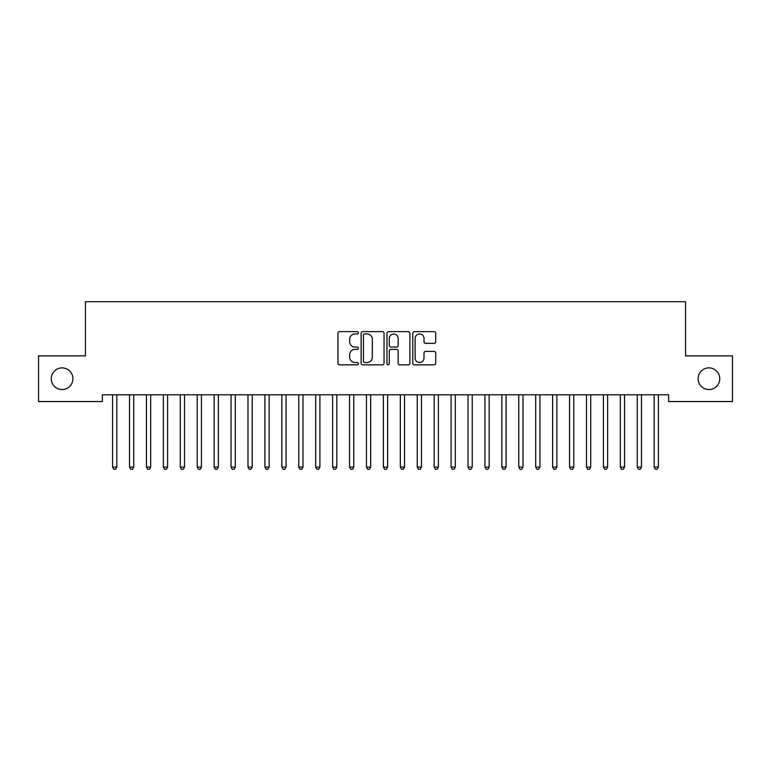 <?xml version="1.0" encoding="UTF-8"?>
<svg xmlns="http://www.w3.org/2000/svg" width="771" height="771" viewBox="0 0 771 771"><rect width="100%" height="100%" fill="white"/><g stroke="black" fill="none" stroke-linecap="round" stroke-linejoin="round"><path stroke-width="1.16" d="M358.419 332.802A1.166 1.166 0 0 0 357.262 331.636L339.606 331.636A1.658 1.658 0 0 0 337.949 333.294L337.949 363.199A1.658 1.658 0 0 0 339.606 364.866L357.262 364.866A1.166 1.166 0 0 0 358.419 363.7A1.166 1.166 0 0 0 357.262 362.534L354.978 362.534A5.32 5.32 0 0 1 349.658 357.224L349.658 354.727A5.32 5.32 0 0 1 354.978 349.408L357.262 349.408A1.166 1.166 0 0 0 358.419 348.251A1.166 1.166 0 0 0 357.262 347.085L354.978 347.085A5.32 5.32 0 0 1 349.658 341.775L349.658 339.279A5.32 5.32 0 0 1 354.978 333.959L357.262 333.959A1.166 1.166 0 0 0 358.419 332.802M698.092 378.715A10.833 10.833 0 0 0 708.925 389.548A10.833 10.833 0 0 0 719.757 378.715A10.833 10.833 0 0 0 708.925 367.883A10.833 10.833 0 0 0 698.092 378.715M51.243 378.715A10.833 10.833 0 0 0 62.075 389.548A10.833 10.833 0 0 0 72.908 378.715A10.833 10.833 0 0 0 62.075 367.883A10.833 10.833 0 0 0 51.243 378.715M434.054 343.346A1.658 1.658 0 0 0 435.711 341.688L435.711 333.294A1.658 1.658 0 0 0 434.054 331.636L414.451 331.636A1.658 1.658 0 0 0 412.784 333.294L412.784 363.199A1.658 1.658 0 0 0 414.451 364.866L434.054 364.866A1.658 1.658 0 0 0 435.711 363.199L435.711 353.07A1.658 1.658 0 0 0 434.054 351.403L425.659 351.403A1.658 1.658 0 0 0 424.002 353.07L424.002 358.091A4.443 4.443 0 0 1 419.559 362.534A4.443 4.443 0 0 1 415.116 358.091L415.116 338.411A4.443 4.443 0 0 1 419.559 333.959A4.443 4.443 0 0 1 424.002 338.411L424.002 341.688A1.658 1.658 0 0 0 425.659 343.346L434.054 343.346M668.65 394.791L102.35 394.791L102.35 401.566L38.55 401.566L38.55 355.865L85.427 355.865L85.427 301.712L685.573 301.712L685.573 355.865L732.45 355.865L732.45 401.566L668.65 401.566L668.65 394.791M384.045 333.294A1.658 1.658 0 0 0 382.387 331.636L362.784 331.636A1.658 1.658 0 0 0 361.117 333.294L361.117 363.199A1.658 1.658 0 0 0 362.784 364.866L382.387 364.866A1.658 1.658 0 0 0 384.045 363.199L384.045 333.294M388.613 331.636L408.216 331.636A1.658 1.658 0 0 1 409.883 333.294L409.883 363.199A1.658 1.658 0 0 1 408.216 364.866L399.831 364.866A1.658 1.658 0 0 1 398.164 363.199L398.164 351.075A1.658 1.658 0 0 0 396.506 349.408L390.945 349.408A1.658 1.658 0 0 0 389.278 351.075L389.278 363.7A1.166 1.166 0 0 1 388.112 364.866A1.166 1.166 0 0 1 386.955 363.7L386.955 333.294A1.658 1.658 0 0 1 388.613 331.636M364.606 333.959A1.166 1.166 0 0 0 363.449 335.125L363.449 361.377A1.166 1.166 0 0 0 364.606 362.534L367.015 362.534A5.32 5.32 0 0 0 372.335 357.224L372.335 339.279A5.32 5.32 0 0 0 367.015 333.959L364.606 333.959M398.164 338.488A4.443 4.443 0 0 0 393.721 334.045A4.443 4.443 0 0 0 389.278 338.488L389.278 345.427A1.658 1.658 0 0 0 390.945 347.085L396.506 347.085A1.658 1.658 0 0 0 398.164 345.427L398.164 338.488M116.826 395.668A1.696 1.696 -179.5 0 1 116.951 395.041A1.696 1.696 179.5 0 0 116.826 395.668L116.826 467.091L112.595 467.091L112.595 395.668A1.696 1.696 179.5 0 0 112.47 395.041A1.696 1.696 -179.5 0 1 112.595 395.668M116.826 467.091L115.554 469.288L113.867 469.288L112.595 467.091M133.749 395.668A1.696 1.696 -179.5 0 1 133.875 395.041A1.696 1.696 179.5 0 0 133.749 395.668L133.749 467.091L129.518 467.091L129.518 395.668A1.696 1.696 179.5 0 0 129.393 395.041A1.696 1.696 -179.5 0 1 129.518 395.668M150.673 395.668A1.696 1.696 -179.5 0 1 150.798 395.041A1.696 1.696 179.5 0 0 150.673 395.668L150.673 467.091L146.442 467.091L146.442 395.668A1.696 1.696 179.5 0 0 146.317 395.041A1.696 1.696 -179.5 0 1 146.442 395.668M133.749 467.091L132.477 469.288L130.791 469.288L129.518 467.091M150.673 467.091L149.401 469.288L147.714 469.288L146.442 467.091M167.596 395.668A1.696 1.696 -179.5 0 1 167.721 395.041A1.696 1.696 179.5 0 0 167.596 395.668L167.596 467.091L163.365 467.091L163.365 395.668A1.696 1.696 179.5 0 0 163.25 395.041A1.696 1.696 -179.5 0 1 163.365 395.668M184.52 395.668A1.696 1.696 -179.5 0 1 184.645 395.041A1.696 1.696 179.5 0 0 184.52 395.668L184.52 467.091L180.289 467.091L180.289 395.668A1.696 1.696 179.5 0 0 180.173 395.041A1.696 1.696 -179.5 0 1 180.289 395.668M167.596 467.091L166.334 469.288L164.637 469.288L163.365 467.091M184.52 467.091L183.257 469.288L181.561 469.288L180.289 467.091M201.443 395.668A1.696 1.696 -179.5 0 1 201.568 395.041A1.696 1.696 179.5 0 0 201.443 395.668L201.443 467.091L197.212 467.091L197.212 395.668A1.696 1.696 179.5 0 0 197.097 395.041A1.696 1.696 -179.5 0 1 197.212 395.668M201.443 467.091L200.181 469.288L198.484 469.288L197.212 467.091M218.376 395.668A1.696 1.696 -179.5 0 1 218.492 395.041A1.696 1.696 179.5 0 0 218.376 395.668L218.376 467.091L214.145 467.091L214.145 395.668A1.696 1.696 179.5 0 0 214.02 395.041A1.696 1.696 -179.5 0 1 214.145 395.668M218.376 467.091L217.104 469.288L215.408 469.288L214.145 467.091M235.3 395.668A1.696 1.696 -179.5 0 1 235.415 395.041A1.696 1.696 179.5 0 0 235.3 395.668L235.3 467.091L231.069 467.091L231.069 395.668A1.696 1.696 179.5 0 0 230.943 395.041A1.696 1.696 -179.5 0 1 231.069 395.668M252.223 395.668A1.696 1.696 -179.5 0 1 252.339 395.041A1.696 1.696 179.5 0 0 252.223 395.668L252.223 467.091L247.992 467.091L247.992 395.668A1.696 1.696 179.5 0 0 247.867 395.041A1.696 1.696 -179.5 0 1 247.992 395.668M269.146 395.668A1.696 1.696 -179.5 0 1 269.272 395.041A1.696 1.696 179.5 0 0 269.146 395.668L269.146 467.091L264.916 467.091L264.916 395.668A1.696 1.696 179.5 0 0 264.79 395.041A1.696 1.696 -179.5 0 1 264.916 395.668M286.07 395.668A1.696 1.696 -179.5 0 1 286.195 395.041A1.696 1.696 179.5 0 0 286.07 395.668L286.07 467.091L281.839 467.091L281.839 395.668A1.696 1.696 179.5 0 0 281.714 395.041A1.696 1.696 -179.5 0 1 281.839 395.668M302.993 395.668A1.696 1.696 -179.5 0 1 303.119 395.041A1.696 1.696 179.5 0 0 302.993 395.668L302.993 467.091L298.762 467.091L298.762 395.668A1.696 1.696 179.5 0 0 298.637 395.041A1.696 1.696 -179.5 0 1 298.762 395.668M319.917 395.668A1.696 1.696 -179.5 0 1 320.042 395.041A1.696 1.696 179.5 0 0 319.917 395.668L319.917 467.091L315.686 467.091L315.686 395.668A1.696 1.696 179.5 0 0 315.561 395.041A1.696 1.696 -179.5 0 1 315.686 395.668M336.84 395.668A1.696 1.696 -179.5 0 1 336.966 395.041A1.696 1.696 179.5 0 0 336.84 395.668L336.84 467.091L332.609 467.091L332.609 395.668A1.696 1.696 179.5 0 0 332.484 395.041A1.696 1.696 -179.5 0 1 332.609 395.668M353.764 395.668A1.696 1.696 -179.5 0 1 353.889 395.041A1.696 1.696 179.5 0 0 353.764 395.668L353.764 467.091L349.533 467.091L349.533 395.668A1.696 1.696 179.5 0 0 349.417 395.041A1.696 1.696 -179.5 0 1 349.533 395.668M370.687 395.668A1.696 1.696 -179.5 0 1 370.812 395.041A1.696 1.696 179.5 0 0 370.687 395.668L370.687 467.091L366.456 467.091L366.456 395.668A1.696 1.696 179.5 0 0 366.341 395.041A1.696 1.696 -179.5 0 1 366.456 395.668M235.3 467.091L234.027 469.288L232.331 469.288L231.069 467.091M252.223 467.091L250.951 469.288L249.255 469.288L247.992 467.091M269.146 467.091L267.874 469.288L266.188 469.288L264.916 467.091M286.07 467.091L284.798 469.288L283.111 469.288L281.839 467.091M302.993 467.091L301.721 469.288L300.035 469.288L298.762 467.091M319.917 467.091L318.645 469.288L316.958 469.288L315.686 467.091M336.84 467.091L335.578 469.288L333.882 469.288L332.609 467.091M353.764 467.091L352.501 469.288L350.805 469.288L349.533 467.091M370.687 467.091L369.425 469.288L367.728 469.288L366.456 467.091M387.62 395.668A1.696 1.696 -179.5 0 1 387.736 395.041A1.696 1.696 179.5 0 0 387.62 395.668L387.62 467.091L383.38 467.091L383.38 395.668A1.696 1.696 179.5 0 0 383.264 395.041A1.696 1.696 -179.5 0 1 383.38 395.668M387.62 467.091L386.348 469.288L384.652 469.288L383.38 467.091M404.544 395.668A1.696 1.696 -179.5 0 1 404.659 395.041A1.696 1.696 179.5 0 0 404.544 395.668L404.544 467.091L400.313 467.091L400.313 395.668A1.696 1.696 179.5 0 0 400.188 395.041A1.696 1.696 -179.5 0 1 400.313 395.668M404.544 467.091L403.272 469.288L401.575 469.288L400.313 467.091M421.467 395.668A1.696 1.696 -179.5 0 1 421.583 395.041A1.696 1.696 179.5 0 0 421.467 395.668L421.467 467.091L417.236 467.091L417.236 395.668A1.696 1.696 179.5 0 0 417.111 395.041A1.696 1.696 -179.5 0 1 417.236 395.668M421.467 467.091L420.195 469.288L418.499 469.288L417.236 467.091M438.391 395.668A1.696 1.696 -179.5 0 1 438.516 395.041A1.696 1.696 179.5 0 0 438.391 395.668L438.391 467.091L434.16 467.091L434.16 395.668A1.696 1.696 179.5 0 0 434.034 395.041A1.696 1.696 -179.5 0 1 434.16 395.668M438.391 467.091L437.118 469.288L435.422 469.288L434.16 467.091M455.314 395.668A1.696 1.696 -179.5 0 1 455.439 395.041A1.696 1.696 179.5 0 0 455.314 395.668L455.314 467.091L451.083 467.091L451.083 395.668A1.696 1.696 179.5 0 0 450.958 395.041A1.696 1.696 -179.5 0 1 451.083 395.668M455.314 467.091L454.042 469.288L452.355 469.288L451.083 467.091M472.238 395.668A1.696 1.696 -179.5 0 1 472.363 395.041A1.696 1.696 179.5 0 0 472.238 395.668L472.238 467.091L468.007 467.091L468.007 395.668A1.696 1.696 179.5 0 0 467.881 395.041A1.696 1.696 -179.5 0 1 468.007 395.668M472.238 467.091L470.965 469.288L469.279 469.288L468.007 467.091M489.161 395.668A1.696 1.696 -179.5 0 1 489.286 395.041A1.696 1.696 179.5 0 0 489.161 395.668L489.161 467.091L484.93 467.091L484.93 395.668A1.696 1.696 179.5 0 0 484.805 395.041A1.696 1.696 -179.5 0 1 484.93 395.668M489.161 467.091L487.889 469.288L486.202 469.288L484.93 467.091M506.084 395.668A1.696 1.696 -179.5 0 1 506.21 395.041A1.696 1.696 179.5 0 0 506.084 395.668L506.084 467.091L501.854 467.091L501.854 395.668A1.696 1.696 179.5 0 0 501.728 395.041A1.696 1.696 -179.5 0 1 501.854 395.668M506.084 467.091L504.812 469.288L503.126 469.288L501.854 467.091M523.008 395.668A1.696 1.696 -179.5 0 1 523.133 395.041A1.696 1.696 179.5 0 0 523.008 395.668L523.008 467.091L518.777 467.091L518.777 395.668A1.696 1.696 179.5 0 0 518.661 395.041A1.696 1.696 -179.5 0 1 518.777 395.668M523.008 467.091L521.745 469.288L520.049 469.288L518.777 467.091M539.931 395.668A1.696 1.696 -179.5 0 1 540.057 395.041A1.696 1.696 179.5 0 0 539.931 395.668L539.931 467.091L535.7 467.091L535.7 395.668A1.696 1.696 179.5 0 0 535.585 395.041A1.696 1.696 -179.5 0 1 535.7 395.668M539.931 467.091L538.669 469.288L536.973 469.288L535.7 467.091M556.855 395.668A1.696 1.696 -179.5 0 1 556.98 395.041A1.696 1.696 179.5 0 0 556.855 395.668L556.855 467.091L552.624 467.091L552.624 395.668A1.696 1.696 179.5 0 0 552.508 395.041A1.696 1.696 -179.5 0 1 552.624 395.668M556.855 467.091L555.592 469.288L553.896 469.288L552.624 467.091M573.788 395.668A1.696 1.696 -179.5 0 1 573.903 395.041A1.696 1.696 179.5 0 0 573.788 395.668L573.788 467.091L569.557 467.091L569.557 395.668A1.696 1.696 179.5 0 0 569.432 395.041A1.696 1.696 -179.5 0 1 569.557 395.668M573.788 467.091L572.516 469.288L570.819 469.288L569.557 467.091M590.711 395.668A1.696 1.696 -179.5 0 1 590.827 395.041A1.696 1.696 179.5 0 0 590.711 395.668L590.711 467.091L586.48 467.091L586.48 395.668A1.696 1.696 179.5 0 0 586.355 395.041A1.696 1.696 -179.5 0 1 586.48 395.668M590.711 467.091L589.439 469.288L587.743 469.288L586.48 467.091M607.635 395.668A1.696 1.696 -179.5 0 1 607.75 395.041A1.696 1.696 179.5 0 0 607.635 395.668L607.635 467.091L603.404 467.091L603.404 395.668A1.696 1.696 179.5 0 0 603.279 395.041A1.696 1.696 -179.5 0 1 603.404 395.668M607.635 467.091L606.363 469.288L604.666 469.288L603.404 467.091M624.558 395.668A1.696 1.696 -179.5 0 1 624.683 395.041A1.696 1.696 179.5 0 0 624.558 395.668L624.558 467.091L620.327 467.091L620.327 395.668A1.696 1.696 179.5 0 0 620.202 395.041A1.696 1.696 -179.5 0 1 620.327 395.668M624.558 467.091L623.286 469.288L621.599 469.288L620.327 467.091M641.482 395.668A1.696 1.696 -179.5 0 1 641.607 395.041A1.696 1.696 179.5 0 0 641.482 395.668L641.482 467.091L637.251 467.091L637.251 395.668A1.696 1.696 179.5 0 0 637.125 395.041A1.696 1.696 -179.5 0 1 637.251 395.668M641.482 467.091L640.209 469.288L638.523 469.288L637.251 467.091M658.405 395.668A1.696 1.696 -179.5 0 1 658.53 395.041A1.696 1.696 179.5 0 0 658.405 395.668L658.405 467.091L654.174 467.091L654.174 395.668A1.696 1.696 179.5 0 0 654.049 395.041A1.696 1.696 -179.5 0 1 654.174 395.668M658.405 467.091L657.133 469.288L655.446 469.288L654.174 467.091"/></g></svg>

